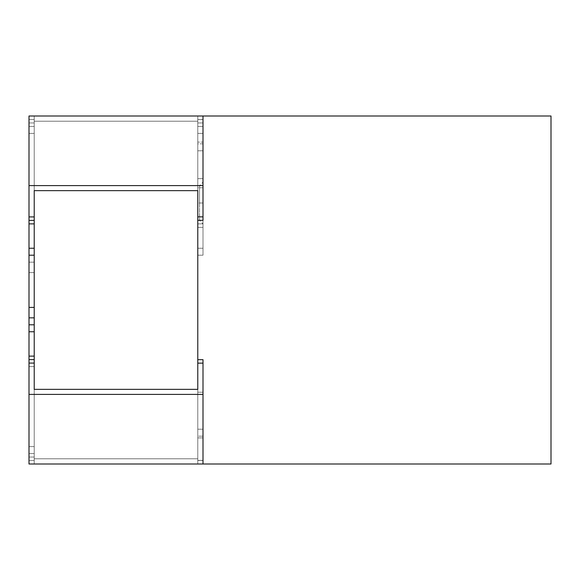 <?xml version="1.0" encoding="UTF-8"?>
<svg xmlns="http://www.w3.org/2000/svg" width="580" height="580" viewBox="0 0 580 580"><rect width="100%" height="100%" fill="white"/><g stroke="black" fill="none" stroke-linecap="round" stroke-linejoin="round"><path stroke-width="0.43" stroke-dasharray="2.9 2.17" d="M34.22 116L34.22 121.22L197.78 121.22L197.78 116L34.22 116L197.78 116L34.22 116L197.78 116L197.78 121.22L34.22 121.22L34.22 116L34.22 121.22L197.78 121.22L197.78 190.639L34.22 190.639L34.22 121.22L34.22 190.639L197.78 190.639L34.22 190.639L197.78 190.639L197.78 389.361L34.22 389.361L34.22 190.639L197.78 190.639L34.22 190.639L34.22 389.361L197.78 389.361L34.22 389.361L197.78 389.361L197.78 458.78L34.22 458.78L34.22 389.361L34.22 458.78L197.78 458.78L197.78 464L34.22 464L34.22 458.78L34.22 464L197.78 464L34.22 464L197.78 464L197.78 458.78L34.22 458.78L197.78 458.78L197.78 389.361L34.22 389.361L197.78 389.361L197.78 464L197.78 121.22L34.22 121.22L34.22 116L29 116L29 457.04L34.22 457.04L34.22 453.56L29 453.56L29 457.04L29 366.56L29 453.56L34.22 453.56L29 453.56L34.22 453.56L34.22 446.6L29 446.6L34.22 446.6L34.22 366.56L29 366.56L34.22 366.56L34.22 359.6L29 359.6L29 366.56L29 359.6L34.22 359.6L29 359.6L34.22 359.6L34.22 366.56L29 366.56L34.22 366.56L34.22 457.04L29 457.04L34.22 457.04L34.22 464L34.22 458.78L34.22 464L29 464L29 457.04L29 464L34.22 464L29 464L34.22 464L34.22 457.04L29 457.04L34.22 457.04L34.22 122.96L29 122.96L34.22 122.96L34.22 116L29 116L34.22 116L34.22 119.48L29 119.48L29 116L34.22 116L29 116L29 119.48L34.22 119.48L34.22 122.96L29 122.96L29 119.48L29 122.96L34.22 122.96L34.22 126.44L29 126.44L29 122.96L29 126.44L34.22 126.44L29 126.44L34.22 126.44L34.22 122.96L29 122.96L34.22 122.96L34.22 119.48L29 119.48L34.22 119.48L34.22 116L29 116L34.22 116L34.22 122.96L29 122.96L29 116L34.22 116L34.22 248.24L29 248.24L29 122.96L34.22 122.96L34.22 116L34.22 126.44L34.22 116L29 116L29 248.24L34.22 248.24L34.22 255.2L29 255.2L29 248.24L29 255.2L34.22 255.2L29 255.2L34.22 255.2L34.22 262.16L29 262.16L29 255.2L29 262.16L34.22 262.16L34.22 317.84L29 317.84L29 262.16L29 317.84L34.22 317.84L34.22 324.8L29 324.8L29 317.84L29 324.8L34.22 324.8L29 324.8L34.22 324.8L34.22 331.76L29 331.76L29 324.8L29 331.76L34.22 331.76L34.22 356.12L29 356.12L29 331.76L29 356.12L34.22 356.12L34.22 359.6L29 359.6L29 356.12L29 359.6L34.22 359.6L29 359.6L34.22 359.6L34.22 363.08L29 363.08L29 359.6L29 464L29 457.04L29 460.52L34.22 460.52L34.22 457.04L29 457.04L29 464L29 122.96L29 307.4L29 262.16L34.22 262.16L34.22 122.96L34.22 464L197.78 464L197.78 389.361L34.22 389.361L34.22 458.78L34.22 389.361L34.22 458.78L197.78 458.78L34.22 458.78L34.22 464L34.22 460.52L29 460.52L29 464L34.22 464L34.22 359.6L34.22 464L34.22 389.361L197.78 389.361L34.22 389.361L34.22 262.16L29 262.16L29 255.2L34.22 255.2L29 255.2L34.22 255.2L29 255.2L29 248.24L34.22 248.24L29 248.24L29 122.96L34.22 122.96L29 122.96L29 116L34.22 116L29 116L34.22 116L34.22 119.48L29 119.48L34.22 119.48L34.22 122.96L34.22 116L29 116L29 122.96L34.22 122.96L29 122.96L29 126.44L29 122.96L34.22 122.96L34.22 126.44L29 126.44L34.22 126.44L29 126.44L34.22 126.44L34.22 122.96L29 122.96L29 116L34.22 116L29 116L34.22 116L34.22 122.96L34.22 119.48L29 119.48L34.22 119.48L34.22 116L34.22 122.96L29 122.96L34.22 122.96L34.22 457.04L29 457.04L29 116L29 457.04L34.22 457.04L34.22 464L29 464L29 363.08L34.22 363.08L34.22 389.361L197.78 389.361L197.78 464L197.78 460.52L203 460.52L197.78 460.397L197.78 464L29 464L203 464L29 464L29 457.04L29 464L34.22 464L29 464L34.22 464L34.22 457.04L29 457.04L34.22 457.04L34.22 366.56L29 366.56L29 457.04L29 366.56L34.22 366.56L34.22 324.8L29 324.8L34.22 324.8L34.22 116L34.22 190.639L34.22 121.22L34.22 190.639L197.78 190.639L197.78 116L197.78 121.22L34.22 121.22L197.78 121.22L197.78 116L29 116L29 248.24L29 220.4L34.22 220.4L34.22 223.88L29 223.88L34.22 223.88L34.22 359.6L29 359.6L34.22 359.6L29 359.6L29 366.56L29 359.6L34.22 359.6L34.22 366.56L29 366.56L34.22 366.56L34.22 446.6L29 446.6L34.22 446.6L34.22 453.56L29 453.56L34.22 453.56L29 453.56L34.22 453.56L34.22 457.04L29 457.04L34.22 457.04L34.22 460.52L29 460.52L29 457.04L29 464L29 460.52L34.22 460.52L34.22 464L34.22 389.361L197.78 389.361L197.78 363.138L197.78 458.78L34.22 458.78L197.78 458.78L197.78 464L203 464L29 464L29 359.6L34.22 359.6L29 359.6L29 464L34.22 464L34.22 122.96L34.22 248.24L29 248.24L34.22 248.24L34.22 255.2L29 255.2L29 248.24L29 255.2L34.22 255.2L29 255.2L34.22 255.2L34.22 248.24L29 248.24L34.22 248.24L34.22 133.4L29 133.4L34.22 133.4L34.22 126.44L29 126.44L34.22 126.44L29 126.44L34.22 126.44L34.22 122.96L29 122.96L34.22 122.96L34.22 119.48L29 119.48L34.22 119.48L34.22 116L34.22 255.2L34.22 220.4L29 220.4L34.22 220.4L29 220.4L29 255.2L29 116L29 220.4L29 216.92L34.22 216.92L34.22 220.4L34.22 190.639L197.78 190.639L34.22 190.639L34.22 116L197.78 116L197.78 220.4L197.78 116L197.78 185.6L203 185.6L203 178.64L197.78 178.64L203 178.64L203 133.4L197.78 133.4L203 133.4L203 126.44L197.78 126.44L203 126.44L197.78 126.44L203 126.44L203 122.96L197.78 122.96L203 122.96L203 119.48L197.78 119.48L203 119.48L203 116L29 116L34.22 116L34.22 307.4L29 307.4L29 116L203 116L203 185.6L29 185.6L29 116L34.22 116L29 116L29 255.2L29 116L34.22 116L29 116L29 307.4L34.22 307.4L34.22 116L34.22 307.4L34.22 116L29 116L29 272.6L34.22 272.6L34.22 307.4L29 307.4L29 272.6L29 307.4L34.22 307.4L29 307.4L34.22 307.4L34.22 272.6L29 272.6L34.22 272.6L29 272.6L34.22 272.6L34.22 116L29 116L34.22 116L34.22 272.6L29 272.6L29 116L34.22 116L34.22 272.6L29 272.6L34.22 272.6L34.22 116L197.78 116L197.78 121.22L34.22 121.22L34.22 116L34.22 121.22L197.78 121.22L197.78 190.639L34.22 190.639L34.22 216.92L29 216.92L29 185.6L203 185.6L203 216.92L197.78 216.92L197.78 190.639L34.22 190.639L34.22 121.22L34.22 190.639L197.78 190.639L197.78 116L197.78 143.84L203 143.84L203 150.8L197.78 150.8L197.78 143.84L197.78 185.6L203 185.6L197.78 185.6L197.78 255.2L197.78 216.92L203 216.92L203 220.4L197.78 220.4L203 220.4L197.78 220.4L203 220.4L203 223.88L197.78 223.88L197.78 248.24L197.78 223.88L203 223.88L203 248.24L197.78 248.24L203 248.24L203 255.2L197.78 255.2L197.78 248.24L197.78 255.2L203 255.2L197.78 255.2L203 255.2L203 248.24L197.78 248.24L203 248.24L203 227.36L197.78 227.36L203 227.36L203 220.4L197.78 220.4L203 220.4L197.78 220.4L203 220.4L203 255.2L203 116L203 185.6L197.78 185.6L197.78 220.335L197.78 187.775L203 187.775L203 116L29 116L29 272.6L29 116L29 119.48L34.22 119.48L34.22 122.96L29 122.96L29 119.48L29 126.44L34.22 126.44L29 126.44L29 133.4L34.22 133.4L34.22 248.24L34.22 223.88L34.22 248.24L29 248.24L29 133.4L29 255.2L34.22 255.2L34.22 116L34.22 119.48L29 119.48L29 116L34.22 116L34.22 464L197.78 464L197.78 389.361L34.22 389.361L34.22 464L29 464L29 116L34.22 116L29 116L29 464L34.22 464L29 464L34.22 464L34.22 116L29 116L34.22 116L34.22 464L34.22 116M203 460.52L203 394.4L197.78 394.4L203 394.4L203 429.2L197.78 429.2L203 429.2L203 437.9L197.78 437.9L203 437.9L203 429.2L197.78 429.2L197.78 460.397L203 460.397L203 437.9L197.78 437.9L197.78 359.665L197.78 394.4L203 394.4L203 392.225L197.78 392.225L203 392.225L203 359.665L197.78 359.665L203 359.658L203 363.138L197.78 363.138L203 363.138L203 394.4L29 394.4L203 394.4L203 464L203 460.52L197.78 460.52M203 437.9L203 460.397L197.78 460.397L197.78 464L197.78 436.16L203 436.16L203 464L197.78 464L203 464L203 436.16L197.78 436.16L197.78 437.9L203 437.9M203 394.4L203 359.665L203 394.4L197.78 394.4L197.78 429.2L203 429.2L203 394.4L197.78 394.4L197.78 436.16L197.78 429.2L203 429.2L203 436.16L203 429.2L197.78 429.2L203 429.2L203 394.4L197.78 394.4L197.78 392.225L197.78 394.4L203 394.4L203 392.225L197.78 392.225L197.78 359.665L197.78 392.225L203 392.225L203 429.2L197.78 429.2L197.78 394.4L203 394.4L197.78 394.4L197.78 255.2L203 255.2L203 126.44L197.78 126.44L197.78 116L203 116L203 142.1L197.78 142.1L197.78 119.603L203 119.603L197.78 119.603L197.78 116L551 116L197.78 116L203 116L197.78 116L197.78 150.8L203 150.8L197.78 150.8L203 150.8L203 185.6L197.78 185.6L203 185.6L203 220.335L203 187.775L197.78 187.775L197.78 185.6L203 185.6L197.78 185.6L197.78 150.8L197.78 185.6L203 185.6L203 220.4L197.78 220.4L197.78 185.6L203 185.6L197.78 185.6L197.78 126.44L203 126.44L203 133.4L197.78 133.4L203 133.4L203 178.64L197.78 178.64L203 178.64L203 185.6L197.78 185.6L203 185.6L203 126.44L203 255.2L197.78 255.2L197.78 220.4L203 220.4L197.78 220.4L203 220.4L203 227.36L197.78 227.36L203 227.36L203 248.24L197.78 248.24L203 248.24L203 255.2L203 150.8L197.78 150.8L203 150.8L197.78 150.8L203 150.8L203 185.6L197.78 185.6L203 185.6L203 150.8L203 185.6L197.78 185.6L197.78 394.4L203 394.4L203 429.2L203 394.4L203 429.2L197.78 429.2L203 429.2L203 394.4L197.78 394.4L203 394.4L197.78 394.4L197.78 429.2L197.78 394.4L203 394.4L203 429.2L197.78 429.2L203 429.2L203 394.4L197.78 394.4L203 394.4L203 429.2L203 394.4M34.22 363.08L34.22 457.04L34.22 363.08M29 359.6L29 363.08M197.78 363.138L197.78 359.658L197.78 363.138M197.78 460.397L203 460.397M203 363.138L203 392.225L203 359.665L197.78 359.665L203 359.658M197.78 203L197.78 185.6L197.78 220.4L197.78 203L197.78 220.4L197.78 203L199.52 203L199.52 220.4L199.52 185.6L199.52 203L199.52 185.6L199.52 203L197.78 203L197.78 220.4L197.78 203M199.52 203L199.52 185.6L199.52 220.4L199.52 203L199.52 220.4L199.52 203L203 203L203 223.88L203 182.12L203 203L203 182.12L203 203L199.52 203M203 203L203 182.12L203 203M34.22 272.6L34.22 307.4L34.22 272.6M29 307.4L29 272.6L29 307.4M34.22 216.92L34.22 223.88L34.22 216.92M29 220.4L34.22 220.4L29 220.4L29 216.92M203 216.862L203 220.342L197.78 220.335M34.22 126.44L34.22 133.4L29 133.4L29 126.44L34.22 126.44L29 126.44L29 122.96L34.22 122.96L34.22 126.44M34.22 248.24L34.22 255.2L29 255.2L29 248.24L34.22 248.24M203 143.84L197.78 143.84L197.78 142.1L203 142.1L203 143.84M29 116L29 464L29 116M551 464L197.78 464L197.78 429.2L203 429.2L197.78 429.2L203 429.2L197.78 429.2L197.78 464L551 464M203 255.2L197.78 255.2L203 255.2M197.78 126.44L203 126.44L197.78 126.44L197.78 185.6L197.78 126.44M203 464L197.78 464L203 464M197.78 429.2L197.78 185.6L197.78 429.2M197.78 185.6L199.52 185.6L203 182.12M197.78 220.4L199.52 220.4L203 223.88"/><path stroke-width="0.87" d="M197.78 389.361L34.22 389.361L197.78 389.361L197.78 190.639L34.22 190.639L34.22 389.361L34.22 190.639L197.78 190.639L197.78 389.361L197.78 363.138L197.78 389.361L34.22 389.361L197.78 389.361M34.22 356.12L29 356.12L29 359.6L34.22 359.6L29 359.6L29 356.12L34.22 356.12M29 331.76L29 356.12L29 331.76L34.22 331.76L29 331.76L29 324.8L29 331.76M34.22 324.8L29 324.8L34.22 324.8M34.22 317.84L29 317.84L29 324.8L29 317.84L34.22 317.84M29 307.4L29 317.84L29 307.4L34.22 307.4L29 307.4L29 255.2L29 307.4M29 363.08L34.22 363.08L29 363.08L29 394.4L203 394.4L203 464L203 394.4L29 394.4L29 464L203 464L29 464L29 359.6M34.22 363.08L34.22 389.361L34.22 363.08M203 394.4L203 363.138L197.78 363.138L203 363.138L203 394.4M203 359.658L197.78 359.665L203 359.658L203 363.138M34.22 255.2L29 255.2L29 248.24L34.22 248.24L29 248.24L29 223.88L29 255.2L34.22 255.2M29 220.4L34.22 220.4L29 220.4L29 223.88L34.22 223.88L29 223.88L29 116L29 185.6L203 185.6L203 116L29 116L203 116L203 185.6L29 185.6L29 216.92L34.22 216.92L34.22 190.639L34.22 216.92L29 216.92M203 216.862L197.78 216.862L197.78 190.639L34.22 190.639L197.78 190.639L197.78 216.862L203 216.862L203 185.6L203 220.335L197.78 220.335L203 220.342M551 116L551 464L203 464L551 464L551 116L203 116L551 116"/></g></svg>
